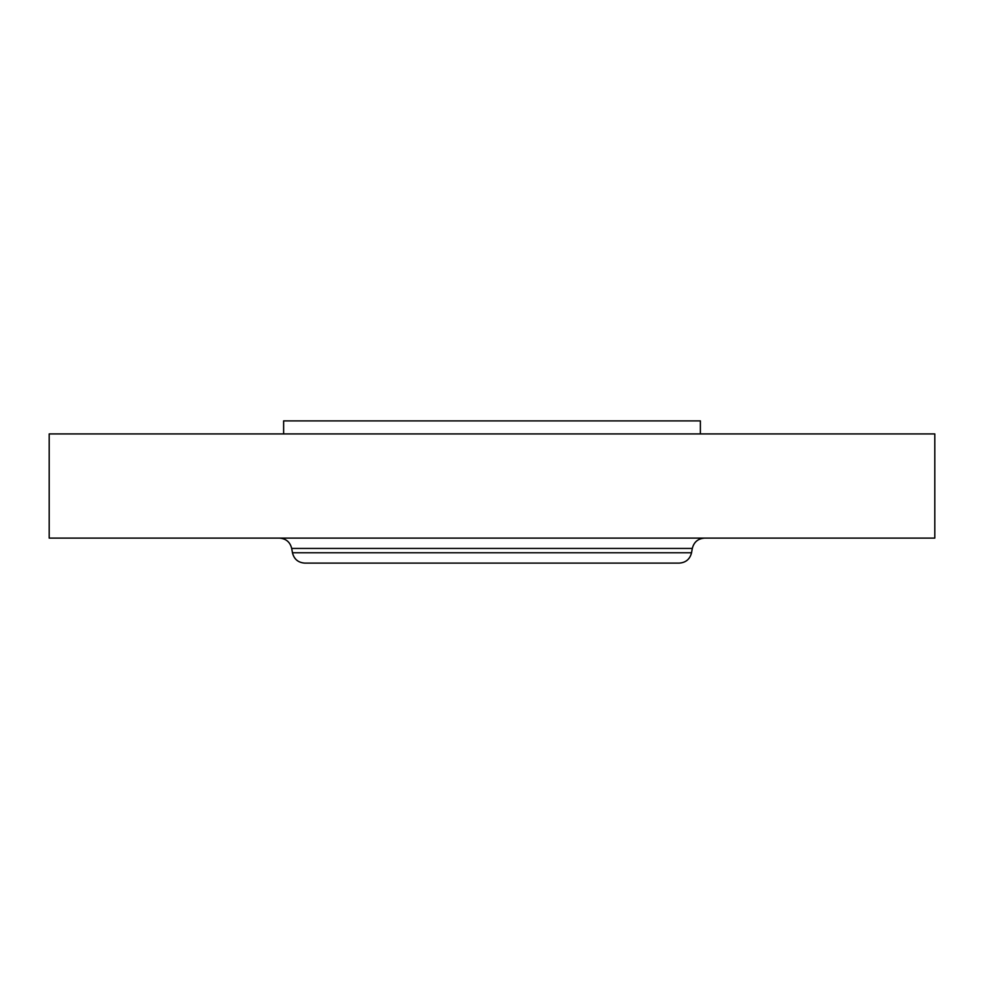 <?xml version="1.0" encoding="UTF-8"?>
<svg xmlns="http://www.w3.org/2000/svg" width="984" height="984" viewBox="0 0 984 984"><rect width="100%" height="100%" fill="white"/><g stroke="black" fill="none" stroke-linecap="round" stroke-linejoin="round"><path stroke-width="1.48" d="M283.626 433.919L283.626 420.894L700.374 420.894L700.374 433.919M49.2 433.919L934.8 433.919L934.8 538.1L49.2 538.1L49.2 433.919M691.543 552.774L292.457 552.774C294.068 559.195 298.177 562.639 304.769 563.106L679.231 563.106C685.823 562.639 689.932 559.195 691.543 552.774L692.306 548.432C693.917 542.024 698.025 538.58 704.618 538.1M292.457 552.774L291.695 548.432L692.306 548.432M291.695 548.432C290.083 542.024 285.975 538.58 279.382 538.1"/></g></svg>

